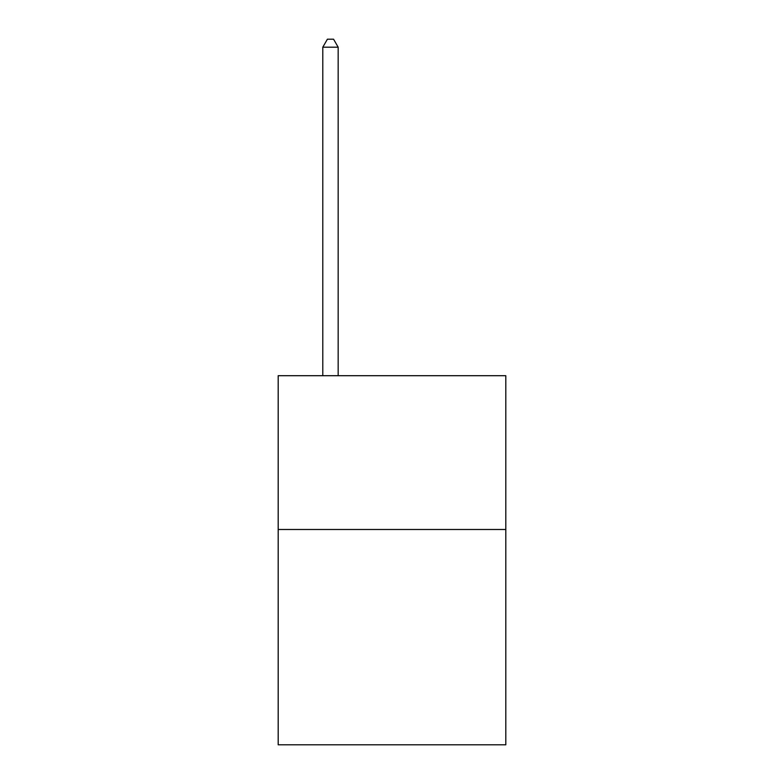 <?xml version="1.0" encoding="UTF-8"?>
<svg xmlns="http://www.w3.org/2000/svg" width="784" height="784" viewBox="0 0 784 784"><rect width="100%" height="100%" fill="white"/><g stroke="black" fill="none" stroke-linecap="round" stroke-linejoin="round"><path stroke-width="1.18" d="M505.807 529.494L505.807 744.8L278.193 744.8L278.193 375.703L505.807 375.703L505.807 529.494L278.193 529.494M338.169 375.703L338.169 47.197L322.792 47.197L322.792 375.703M322.792 47.197L327.408 39.2L333.563 39.2L338.169 47.197"/></g></svg>
